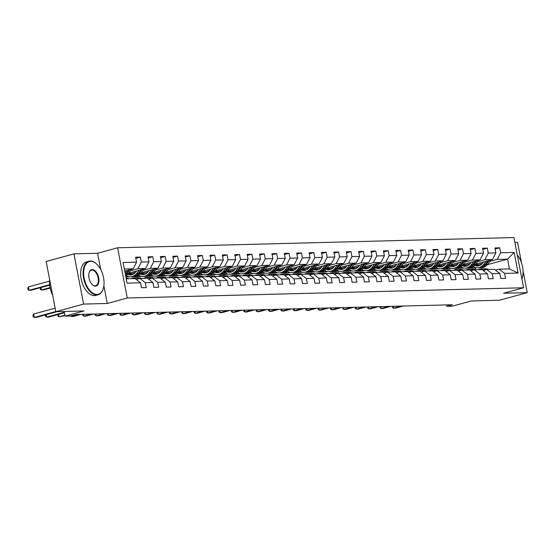 <?xml version="1.0" encoding="UTF-8"?>
<svg xmlns="http://www.w3.org/2000/svg" width="555" height="555" viewBox="0 0 555 555"><rect width="100%" height="100%" fill="white"/><g stroke="black" fill="none" stroke-linecap="round" stroke-linejoin="round"><path stroke-width="0.83" d="M73.933 253.871L46.148 261.481L55.812 311.688L83.604 304.078L107.268 303.467L127.275 297.986L117.605 247.78L97.604 253.26L73.933 253.871L83.604 304.078M127.275 297.986L523.587 287.767L513.923 237.561L117.605 247.78M521.513 262.827L517.579 242.424L514.873 242.493M523.587 287.767L503.579 293.241L527.25 292.631L523.06 270.861M527.25 292.631L499.465 300.241L471.271 300.97L452.374 306.145L446.817 306.291L452.374 304.764L76.229 314.47L70.672 315.989L65.115 316.135L84.013 310.96L55.812 311.688M126.214 278.797L135.059 278.568L140.547 282.779L141.504 287.733L146.27 287.608L145.313 282.661L152.937 282.46L153.895 287.414L158.661 287.289L157.703 282.335L165.328 282.141L166.285 287.095L171.051 286.97L170.094 282.016L177.718 281.822L178.675 286.775L183.434 286.651L182.484 281.697L190.108 281.503L191.059 286.456L195.825 286.331L194.874 281.378L202.499 281.184L203.449 286.137L208.215 286.012L207.265 281.059L214.889 280.865L215.839 285.818L220.606 285.693L219.655 280.74L227.279 280.546L228.23 285.499L232.996 285.374L232.046 280.421L239.67 280.226L240.62 285.18L245.386 285.055L244.436 280.102L252.06 279.907L253.011 284.861L257.777 284.736L256.819 279.782L264.444 279.588L265.401 284.535L270.167 284.417L269.21 279.463L276.834 279.262L277.791 284.216L282.557 284.098L281.6 279.144L289.224 278.943L290.182 283.896L294.948 283.778L293.99 278.825L301.615 278.624L302.572 283.577L307.338 283.459L306.381 278.506L314.005 278.305L314.962 283.258L319.722 283.133L318.771 278.187L326.396 277.986L327.353 282.939L332.112 282.814L331.162 277.861L338.786 277.666L339.736 282.62L344.502 282.495L343.552 277.542L351.176 277.347L352.127 282.301L356.893 282.176L355.942 277.223L363.567 277.028L364.517 281.982L369.283 281.857L368.333 276.903L375.957 276.709L376.907 281.662L381.673 281.538L380.723 276.584L388.347 276.39L389.298 281.343L394.064 281.219L393.106 276.265L400.731 276.071L401.688 281.024L406.454 280.899L405.497 275.946L413.121 275.752L414.079 280.705L418.845 280.58L417.887 275.627L425.512 275.433L426.469 280.386L431.235 280.261L430.278 275.308L437.902 275.113L438.859 280.067L443.625 279.942L442.668 274.989L450.292 274.794L451.25 279.741L456.016 279.623L455.058 274.67L462.683 274.468L463.64 279.422L468.399 279.304L467.449 274.35L475.073 274.149L476.023 279.103L480.79 278.985L479.839 274.031L487.463 273.83L488.414 278.783L493.18 278.666L492.229 273.712L499.854 273.511L500.804 278.464L505.57 278.339L504.62 273.393L518.12 273.039L514.145 252.414L507.568 259.143L497.245 259.407L489.926 261.412M140.547 282.779L127.046 283.126L123.078 262.501L136.579 262.154L135.621 257.201L140.387 257.083L135.843 258.325M514.145 252.414L500.645 252.761L499.694 247.814L494.928 247.932L495.879 252.886L488.254 253.087L487.304 248.134L482.538 248.251L483.488 253.205L475.864 253.406L474.913 248.453L470.147 248.571L471.098 253.524L463.474 253.725L462.523 248.772L457.757 248.89L458.714 253.843L451.09 254.044L450.133 249.091L445.367 249.216L446.324 254.162L438.7 254.363L437.742 249.41L432.976 249.535L433.934 254.488L426.309 254.683L425.352 249.729L420.586 249.854L421.543 254.807L413.919 255.002L412.962 250.048L408.196 250.173L409.153 255.127L401.529 255.321L400.571 250.367L395.805 250.492L396.763 255.446L389.138 255.64L388.181 250.687L383.422 250.811L384.372 255.765L376.748 255.959L375.797 251.006L371.031 251.131L371.982 256.084L364.358 256.278L363.407 251.325L358.641 251.45L359.591 256.403L351.967 256.597L351.017 251.644L346.251 251.769L347.201 256.722L339.577 256.916L338.626 251.963L333.86 252.088L334.811 257.041L327.186 257.236L326.236 252.289L321.47 252.407L322.427 257.36L314.796 257.555L313.846 252.608L309.079 252.726L310.037 257.68L302.413 257.881L301.455 252.927L296.689 253.045L297.647 257.999L290.022 258.2L289.065 253.246L284.299 253.364L285.256 258.318L277.632 258.519L276.674 253.566L271.908 253.684L272.866 258.637L265.241 258.838L264.284 253.885L259.518 254.01L260.475 258.956L252.851 259.157L251.894 254.204L247.135 254.329L248.085 259.282L240.461 259.476L239.51 254.523L234.744 254.648L235.695 259.601L228.07 259.796L227.12 254.842L222.354 254.967L223.304 259.92L215.68 260.115L214.729 255.161L209.963 255.286L210.914 260.24L203.29 260.434L202.339 255.48L197.573 255.605L198.524 260.559L190.899 260.753L189.949 255.8L185.183 255.924L186.133 260.878L178.509 261.072L177.558 256.119L172.792 256.243L173.75 261.197L166.125 261.391L165.168 256.438L160.402 256.563L161.359 261.516L153.735 261.71L152.778 256.757L148.012 256.882L148.969 261.835L141.345 262.029L140.387 257.083M152.937 282.46L147.45 278.249L139.825 278.45L136.197 279.442M130.619 270.68L137.945 268.675L145.57 268.481L128.725 273.095M139.825 278.45L145.313 282.661M141.345 262.029L137.945 268.675M148.969 261.835L145.57 268.481M165.328 282.141L159.84 277.93L152.216 278.131L148.587 279.123M130.786 273.712L135.413 272.443M143.01 270.361L150.329 268.356L157.953 268.162L141.116 272.776M125.86 276.952L128.025 276.362M152.216 278.131L157.703 282.335M153.735 261.71L150.329 268.356M161.359 261.516L157.953 268.162M177.718 281.822L172.23 277.611L164.606 277.805L160.971 278.804M140.415 276.036L138.112 276.668L130.931 276.744M143.176 273.393L147.803 272.123M155.4 270.042L162.719 268.037L170.343 267.843L153.506 272.456M164.606 277.805L170.094 282.016M166.125 261.391L162.719 268.037M173.75 261.197L170.343 267.843M190.108 281.503L184.621 277.292L176.989 277.486L173.361 278.485M152.805 275.717L150.502 276.348L143.322 276.425M155.56 273.074L160.194 271.804M167.79 269.723L175.109 267.718L182.734 267.524L165.896 272.137M176.989 277.486L182.484 281.697M178.509 261.072L175.109 267.718M186.133 260.878L182.734 267.524M202.499 281.184L197.004 276.973L189.38 277.167L185.752 278.166M165.196 275.398L162.893 276.029L155.712 276.106M167.95 272.755L172.584 271.485M180.181 269.404L187.5 267.399L195.124 267.205L178.287 271.818M189.38 277.167L194.874 281.378M190.899 260.753L187.5 267.399M198.524 260.559L195.124 267.205M214.889 280.865L209.395 276.654L201.77 276.848L198.142 277.847M177.579 275.079L175.283 275.71L168.103 275.786M180.34 272.436L184.975 271.166M192.571 269.085L199.89 267.08L207.514 266.886L190.67 271.499M201.77 276.848L207.265 281.059M203.29 260.434L199.89 267.08M210.914 260.24L207.514 266.886M227.279 280.546L221.785 276.334L214.161 276.529L210.532 277.521M189.97 274.76L187.673 275.391L180.493 275.467M192.731 272.116L197.358 270.847M204.962 268.766L212.281 266.761L219.905 266.567L203.061 271.173M214.161 276.529L219.655 280.74M215.68 260.115L212.281 266.761M223.304 259.92L219.905 266.567M239.67 280.226L234.175 276.015L226.551 276.21L222.923 277.202M202.36 274.441L200.064 275.072L192.883 275.148M205.121 271.797L209.748 270.528M217.352 268.447L224.671 266.442L232.295 266.247L215.451 270.854M226.551 276.21L232.046 280.421M228.07 259.796L224.671 266.442M235.695 259.601L232.295 266.247M252.06 279.907L246.566 275.696L238.941 275.89L235.313 276.883M214.75 274.121L212.454 274.753L205.274 274.829M217.511 271.478L222.139 270.209M229.742 268.127L237.061 266.123L244.686 265.921L227.841 270.535M238.941 275.89L244.436 280.102M240.461 259.476L237.061 266.123M248.085 259.282L244.686 265.921M264.444 279.588L258.956 275.377L251.332 275.571L247.703 276.563M227.141 273.802L224.844 274.434L217.657 274.51M229.902 271.152L234.529 269.89M242.133 267.808L249.452 265.803L257.076 265.602L240.232 270.216M251.332 275.571L256.819 279.782M252.851 259.157L249.452 265.803M260.475 258.956L257.076 265.602M276.834 279.262L271.346 275.058L263.722 275.252L260.094 276.244M239.531 273.483L237.235 274.115L230.048 274.191M242.292 270.833L246.919 269.57M254.516 267.489L261.842 265.484L269.466 265.283L252.622 269.897M263.722 275.252L269.21 279.463M265.241 258.838L261.842 265.484M272.866 258.637L269.466 265.283M289.224 278.943L283.737 274.739L276.113 274.933L272.484 275.925M251.921 273.164L249.625 273.795L242.438 273.872M254.683 270.514L259.31 269.251M266.906 267.17L274.232 265.165L281.857 264.964L265.012 269.577M276.113 274.933L281.6 279.144M277.632 258.519L274.232 265.165M285.256 258.318L281.857 264.964M301.615 278.624L296.127 274.413L288.503 274.614L284.875 275.606M264.312 272.845L262.009 273.476L254.828 273.546M267.073 270.195L271.7 268.925M279.297 266.851L286.616 264.846L294.247 264.645L277.403 269.258M288.503 274.614L293.99 278.825M290.022 258.2L286.616 264.846M297.647 257.999L294.247 264.645M314.005 278.305L308.518 274.094L300.893 274.295L297.258 275.287M276.702 272.526L274.399 273.15L267.219 273.226M279.463 269.876L284.091 268.606M291.687 266.525L299.006 264.52L306.631 264.326L289.793 268.939M300.893 274.295L306.381 278.506M302.413 257.881L299.006 264.52M310.037 257.68L306.631 264.326M326.396 277.986L320.908 273.775L313.284 273.976L309.648 274.968M289.093 272.207L286.789 272.831L279.609 272.907M291.847 269.557L296.481 268.287M304.078 266.206L311.397 264.201L319.021 264.007L302.184 268.62M313.284 273.976L318.771 278.187M314.796 257.555L311.397 264.201M322.427 257.36L319.021 264.007M338.786 277.666L333.291 273.455L325.667 273.657L322.039 274.649M301.483 271.888L299.18 272.512L291.999 272.588M304.237 269.237L308.871 267.968M316.468 265.887L323.787 263.882L331.411 263.687L314.574 268.301M325.667 273.657L331.162 277.861M327.186 257.236L323.787 263.882M334.811 257.041L331.411 263.687M351.176 277.347L345.682 273.136L338.057 273.337L334.429 274.33M313.866 271.568L311.57 272.193L304.39 272.269M316.627 268.918L321.262 267.649M328.858 265.567L336.177 263.563L343.802 263.368L326.957 267.982M338.057 273.337L343.552 277.542M339.577 256.916L336.177 263.563M347.201 256.722L343.802 263.368M363.567 277.028L358.072 272.817L350.448 273.011L346.82 274.01M326.257 271.242L323.96 271.874L316.78 271.95M329.018 268.599L333.652 267.33M341.249 265.248L348.568 263.243L356.192 263.049L339.348 267.663M350.448 273.011L355.942 277.223M351.967 256.597L348.568 263.243M359.591 256.403L356.192 263.049M375.957 276.709L370.462 272.498L362.838 272.692L359.21 273.691M338.647 270.923L336.351 271.555L329.171 271.631M341.408 268.28L346.036 267.01M353.639 264.929L360.958 262.924L368.582 262.73L351.738 267.344M362.838 272.692L368.333 276.903M364.358 256.278L360.958 262.924M371.982 256.084L368.582 262.73M388.347 276.39L382.853 272.179L375.229 272.373L371.6 273.372M351.037 270.604L348.741 271.235L341.561 271.312M353.799 267.961L358.426 266.691M366.029 264.61L373.348 262.605L380.973 262.411L364.129 267.024M375.229 272.373L380.723 276.584M376.748 255.959L373.348 262.605M384.372 255.765L380.973 262.411M400.731 276.071L395.243 271.86L387.619 272.054L383.991 273.053M363.428 270.285L361.132 270.916L353.944 270.993M366.189 267.642L370.816 266.372M378.42 264.291L385.739 262.286L393.363 262.092L376.519 266.698M387.619 272.054L393.106 276.265M389.138 255.64L385.739 262.286M396.763 255.446L393.363 262.092M413.121 275.752L407.634 271.541L400.009 271.735L396.381 272.727M375.818 269.966L373.522 270.597L366.335 270.673M378.579 267.323L383.207 266.053M390.803 263.972L398.129 261.967L405.754 261.773L388.909 266.379M400.009 271.735L405.497 275.946M401.529 255.321L398.129 261.967M409.153 255.127L405.754 261.773M425.512 275.433L420.024 271.222L412.4 271.416L408.771 272.408M388.209 269.647L385.912 270.278L378.725 270.354M390.97 267.004L395.597 265.734M403.194 263.653L410.52 261.648L418.144 261.447L401.3 266.06M412.4 271.416L417.887 275.627M413.919 255.002L410.52 261.648M421.543 254.807L418.144 261.447M437.902 275.113L432.414 270.902L424.79 271.097L421.162 272.089M400.599 269.328L398.296 269.959L391.115 270.035M403.36 266.677L407.987 265.415M415.584 263.334L422.91 261.329L430.534 261.127L413.69 265.741M424.79 271.097L430.278 275.308M426.309 254.683L422.91 261.329M433.934 254.488L430.534 261.127M450.292 274.794L444.805 270.583L437.18 270.778L433.545 271.77M412.989 269.008L410.686 269.64L403.506 269.716M415.75 266.358L420.378 265.096M427.974 263.014L435.293 261.01L442.918 260.808L426.08 265.422M437.18 270.778L442.668 274.989M438.7 254.363L435.293 261.01M446.324 254.162L442.918 260.808M462.683 274.468L457.195 270.264L449.571 270.458L445.936 271.45M425.38 268.689L423.077 269.321L415.896 269.397M428.134 266.039L432.768 264.777M440.365 262.695L447.684 260.69L455.308 260.489L438.471 265.103M449.571 270.458L455.058 274.67M451.09 254.044L447.684 260.69M458.714 253.843L455.308 260.489M475.073 274.149L469.579 269.938L461.954 270.139L458.326 271.131M437.77 268.37L435.467 269.002L428.287 269.071M440.524 265.72L445.159 264.457M452.755 262.376L460.074 260.371L467.698 260.17L450.861 264.784M461.954 270.139L467.449 274.35M463.474 253.725L460.074 260.371M471.098 253.524L467.698 260.17M487.463 273.83L481.969 269.619L474.345 269.82L470.716 270.812M450.16 268.051L447.857 268.682L440.677 268.752M452.915 265.401L457.549 264.131M465.145 262.05L472.465 260.045L480.089 259.851L463.245 264.464M474.345 269.82L479.839 274.031M475.864 253.406L472.465 260.045M483.488 253.205L480.089 259.851M499.854 273.511L494.359 269.3L486.735 269.501L483.107 270.493M462.544 267.732L460.248 268.356L453.067 268.433M465.305 265.082L469.939 263.812M477.536 261.731L484.855 259.726L492.479 259.532L475.635 264.145M486.735 269.501L492.229 273.712M488.254 253.087L484.855 259.726M495.879 252.886L492.479 259.532M518.12 273.039L509.448 268.911L499.125 269.182L495.497 270.174M475.656 269.633L475.337 267.968L465.458 268.114M477.695 264.763L482.323 263.493M475.337 267.968L476.225 267.725M487.352 264.679L507.568 259.143L509.448 268.911M499.125 269.182L504.62 273.393M500.645 252.761L497.245 259.407M64.22 311.473L65.115 316.135M446.553 304.917L446.817 306.291M124.736 271.111L133.179 268.8L124.334 269.029M464.479 268.114L460.796 268.211M452.089 268.433L448.405 268.53M439.699 268.752L436.015 268.849M427.308 269.071L423.631 269.168M414.918 269.39L411.241 269.487M402.535 269.709L398.851 269.806M390.144 270.028L386.46 270.125M377.754 270.354L374.07 270.445M365.363 270.673L361.68 270.764M352.973 270.993L349.289 271.083M340.583 271.312L336.899 271.402M328.192 271.631L324.508 271.728M315.802 271.95L312.118 272.047M303.412 272.269L299.728 272.366M291.021 272.588L287.344 272.685M278.631 272.907L274.954 273.004M266.247 273.226L262.564 273.324M253.857 273.546L250.173 273.643M241.467 273.865L237.783 273.962M229.076 274.184L225.392 274.281M216.686 274.503L213.002 274.6M204.296 274.822L200.612 274.919M191.905 275.148L188.221 275.238M179.515 275.467L175.831 275.558M167.124 275.786L163.441 275.877M154.734 276.106L151.057 276.196M142.344 276.425L138.667 276.522M129.96 276.744L126.276 276.841M136.579 262.154L133.179 268.8M499.694 247.814L495.143 249.056M487.304 248.134L482.753 249.375M474.913 248.453L470.363 249.695M462.523 248.772L457.972 250.014M450.133 249.091L445.582 250.333M437.742 249.41L433.191 250.652M425.352 249.729L420.801 250.978M412.962 250.048L408.418 251.297M400.571 250.367L396.027 251.616M388.181 250.687L383.637 251.935M375.797 251.006L371.246 252.254M363.407 251.325L358.856 252.574M351.017 251.644L346.466 252.893M338.626 251.963L334.075 253.212M326.236 252.289L321.685 253.531M313.846 252.608L309.295 253.85M301.455 252.927L296.904 254.169M289.065 253.246L284.514 254.488M276.674 253.566L272.13 254.807M264.284 253.885L259.74 255.127M251.894 254.204L247.35 255.446M239.51 254.523L234.959 255.772M227.12 254.842L222.569 256.091M214.729 255.161L210.178 256.41M202.339 255.48L197.788 256.729M189.949 255.8L185.398 257.048M177.558 256.119L173.007 257.367M165.168 256.438L160.617 257.686M152.778 256.757L148.227 258.006M107.268 303.467L103.861 285.79M100.739 269.563L97.604 253.26M488.393 269.459A10.642 8.734 -91.5 0 0 485.223 268.821L483.717 268.856A10.642 8.734 -91.5 0 0 483.238 268.884M485.209 269.917L484.522 269.605A10.642 8.734 -91.5 0 0 481.254 268.925A10.642 8.734 -91.5 0 0 478.119 269.723M486.888 269.494A10.642 8.734 -91.5 0 0 483.717 268.856M393.224 306.291L393.585 308.171L401.21 306.082M392.302 306.318L392.538 307.539L393.585 308.171L395.569 308.122L403.201 306.034M481.254 268.925L482.76 268.884A10.642 8.734 88.5 0 1 486.027 269.563L486.208 269.647M483.516 261.988L482.475 263.313A8.831 7.25 88.5 0 1 477.446 265.998A8.831 7.25 88.5 0 1 474.622 265.38M486.152 261.266L483.551 264.569A10.642 8.734 88.5 0 1 477.487 267.808A10.642 8.734 88.5 0 1 473.248 266.594M491.113 259.906L487.519 264.471A10.642 8.734 88.5 0 1 481.462 267.704L479.95 267.739A10.642 8.734 -91.5 0 0 486.013 264.506L489.226 260.427M479.416 265.609A8.831 7.25 88.5 0 1 476.627 263.875M488.032 260.753L485.056 264.534A10.642 8.734 88.5 0 1 479 267.767L477.487 267.808M475.149 264.77A8.831 7.25 -91.5 0 0 478.195 265.928M479.471 267.739A10.642 8.734 -91.5 0 0 479.95 267.739M478.667 265.838A8.831 7.25 88.5 0 1 475.524 264.291M521.88 278.887A16.969 9.497 74.7 0 0 522.38 277.451A16.969 9.497 74.7 0 0 517.267 254.939M522.331 277.625A17.385 9.733 -105.3 0 1 522.283 277.798A17.385 9.733 -105.3 0 1 521.894 278.957M97.042 294.448A16.969 9.497 74.7 0 0 103.355 288.26A16.969 9.497 74.7 0 0 96.743 264.138A16.969 9.497 74.7 0 0 90.666 261.343A16.969 9.497 74.7 0 0 84.166 278.145A16.969 9.497 74.7 0 0 97.042 294.448M103.299 288.433A17.385 9.733 -105.3 0 1 103.251 288.607A17.385 9.733 -105.3 0 1 98.117 294.754A17.385 9.733 -105.3 0 1 96.792 294.948A17.385 9.733 -105.3 0 1 83.84 279.401A17.385 9.733 -105.3 0 1 88.932 261.218A17.385 9.733 -105.3 0 1 90.257 261.023A17.385 9.733 -105.3 0 1 96.48 263.889A17.385 9.733 -105.3 0 1 96.612 264.013M95.453 286.172A8.485 4.752 -105.3 0 1 92.414 284.777A8.485 4.752 -105.3 0 1 89.105 272.713A8.485 4.752 -105.3 0 1 92.262 269.619A8.485 4.752 -105.3 0 1 98.7 277.771A8.485 4.752 -105.3 0 1 95.453 286.172M92.283 284.646A8.068 4.516 74.7 0 0 95.037 285.86A8.068 4.516 74.7 0 0 95.654 285.769A8.068 4.516 74.7 0 0 98.013 277.327A8.068 4.516 74.7 0 0 92.005 270.118A8.068 4.516 74.7 0 0 91.395 270.209A8.068 4.516 74.7 0 0 89.057 272.887M98.117 294.754L95.668 295.426A17.385 9.733 -105.3 0 1 94.343 295.621A17.385 9.733 -105.3 0 1 81.398 280.074A17.385 9.733 -105.3 0 1 86.483 261.891L88.932 261.218M52.642 295.198A17.385 9.733 -105.3 0 1 49.638 279.609M476.003 269.779A10.642 8.734 -91.5 0 0 472.832 269.14L471.327 269.175A10.642 8.734 -91.5 0 0 470.848 269.21M472.818 270.236L472.132 269.924A10.642 8.734 -91.5 0 0 468.864 269.244A10.642 8.734 -91.5 0 0 465.728 270.042M474.497 269.813A10.642 8.734 -91.5 0 0 471.327 269.175M380.834 306.61L381.195 308.497L388.819 306.409M379.918 306.637L380.147 307.858L381.195 308.497L383.179 308.441L390.81 306.353M468.864 269.244L470.369 269.203A10.642 8.734 88.5 0 1 473.637 269.883L473.817 269.966M463.612 270.098A10.642 8.734 -91.5 0 0 460.442 269.459L458.936 269.501A10.642 8.734 -91.5 0 0 458.458 269.529M460.428 270.556L459.741 270.243A10.642 8.734 -91.5 0 0 456.474 269.563A10.642 8.734 -91.5 0 0 453.338 270.361M462.107 270.132A10.642 8.734 -91.5 0 0 458.936 269.501M368.444 306.929L368.804 308.816L376.436 306.728M367.528 306.957L367.764 308.178L368.804 308.816L370.789 308.76L378.42 306.672M456.474 269.563L457.979 269.522A10.642 8.734 88.5 0 1 461.247 270.202L461.427 270.285M471.126 262.307L470.085 263.632A8.831 7.25 88.5 0 1 465.055 266.317A8.831 7.25 88.5 0 1 462.232 265.706M473.762 261.585L471.16 264.888A10.642 8.734 88.5 0 1 465.097 268.127A10.642 8.734 88.5 0 1 460.858 266.913M478.722 260.226L475.129 264.791A10.642 8.734 88.5 0 1 469.072 268.023L467.56 268.058A10.642 8.734 -91.5 0 0 473.623 264.825L476.835 260.746M467.033 265.928A8.831 7.25 88.5 0 1 464.237 264.194M475.649 261.072L472.673 264.853A10.642 8.734 88.5 0 1 466.609 268.086L465.097 268.127M462.759 265.089A8.831 7.25 -91.5 0 0 465.805 266.247M467.081 268.058A10.642 8.734 -91.5 0 0 467.56 268.058M466.283 266.157A8.831 7.25 88.5 0 1 463.134 264.61M458.735 262.626L457.695 263.951A8.831 7.25 88.5 0 1 452.665 266.636A8.831 7.25 88.5 0 1 449.841 266.025M461.371 261.904L458.77 265.214A10.642 8.734 88.5 0 1 452.707 268.447A10.642 8.734 88.5 0 1 448.468 267.232M466.332 260.545L462.738 265.11A10.642 8.734 88.5 0 1 456.682 268.342L455.169 268.384A10.642 8.734 -91.5 0 0 461.233 265.144L464.445 261.065M454.642 266.247A8.831 7.25 88.5 0 1 451.846 264.513M463.258 261.391L460.282 265.172A10.642 8.734 88.5 0 1 454.219 268.405L452.707 268.447M450.369 265.408A8.831 7.25 -91.5 0 0 453.414 266.567M454.698 268.377A10.642 8.734 -91.5 0 0 455.169 268.384M453.893 266.476A8.831 7.25 88.5 0 1 450.743 264.929M451.222 270.417A10.642 8.734 -91.5 0 0 448.052 269.779L446.546 269.82A10.642 8.734 -91.5 0 0 446.067 269.848M448.038 270.875L447.351 270.562A10.642 8.734 -91.5 0 0 444.083 269.883A10.642 8.734 -91.5 0 0 440.947 270.68M449.716 270.451A10.642 8.734 -91.5 0 0 446.546 269.82M356.053 307.248L356.414 309.135L364.045 307.047M355.138 307.276L355.373 308.497L356.414 309.135L358.405 309.079L366.029 306.991M444.083 269.883L445.589 269.841A10.642 8.734 88.5 0 1 448.856 270.521L449.037 270.604M438.832 270.736A10.642 8.734 -91.5 0 0 435.661 270.098L434.156 270.139A10.642 8.734 -91.5 0 0 433.677 270.167M435.647 271.194L434.96 270.882A10.642 8.734 -91.5 0 0 431.693 270.202A10.642 8.734 -91.5 0 0 428.557 271M437.326 270.771A10.642 8.734 -91.5 0 0 434.156 270.139M343.663 307.567L344.024 309.454L351.655 307.366M342.747 307.595L342.983 308.816L344.024 309.454L346.015 309.399L353.639 307.31M431.693 270.202L433.198 270.16A10.642 8.734 88.5 0 1 436.466 270.84L436.646 270.923M426.448 271.055A10.642 8.734 -91.5 0 0 423.271 270.417L421.765 270.458A10.642 8.734 -91.5 0 0 421.287 270.486M423.264 271.513L422.57 271.201A10.642 8.734 -91.5 0 0 419.302 270.521A10.642 8.734 -91.5 0 0 416.167 271.319M424.936 271.09A10.642 8.734 -91.5 0 0 421.765 270.458M331.273 307.886L331.64 309.773L339.265 307.685M330.357 307.914L330.593 309.135L331.64 309.773L333.624 309.718L341.249 307.63M419.302 270.521L420.815 270.479A10.642 8.734 88.5 0 1 424.082 271.159L424.256 271.242M446.345 262.945L445.304 264.27A8.831 7.25 88.5 0 1 440.275 266.955A8.831 7.25 88.5 0 1 437.451 266.344M448.981 262.224L446.38 265.533A10.642 8.734 88.5 0 1 440.323 268.766A10.642 8.734 88.5 0 1 436.077 267.552M453.941 260.864L450.355 265.429A10.642 8.734 88.5 0 1 444.291 268.662L442.779 268.703A10.642 8.734 -91.5 0 0 448.842 265.463L452.054 261.384M442.252 266.567A8.831 7.25 88.5 0 1 439.456 264.832M450.868 261.71L447.892 265.491A10.642 8.734 88.5 0 1 441.829 268.724L440.323 268.766M441.551 261.183L437.964 265.748A8.831 7.25 -91.5 0 0 441.024 266.886M442.307 268.696A10.642 8.734 -91.5 0 0 442.779 268.703M441.502 266.795A8.831 7.25 88.5 0 1 438.353 265.248M433.954 263.264L432.914 264.589A8.831 7.25 88.5 0 1 427.884 267.274A8.831 7.25 88.5 0 1 425.061 266.664M436.591 262.543L433.989 265.852A10.642 8.734 88.5 0 1 427.933 269.085A10.642 8.734 88.5 0 1 423.687 267.871M436.452 265.783L437.964 265.748A10.642 8.734 88.5 0 1 431.901 268.981L430.389 269.022A10.642 8.734 -91.5 0 0 436.452 265.783L439.664 261.703M429.861 266.886A8.831 7.25 88.5 0 1 427.066 265.151M438.478 262.029L435.502 265.81A10.642 8.734 88.5 0 1 429.438 269.043L427.933 269.085M429.161 261.502L425.574 266.067A8.831 7.25 -91.5 0 0 428.633 267.212M429.917 269.015A10.642 8.734 -91.5 0 0 430.389 269.022M429.112 267.115A8.831 7.25 88.5 0 1 425.962 265.567M421.571 263.583L420.523 264.908A8.831 7.25 88.5 0 1 415.494 267.593A8.831 7.25 88.5 0 1 412.677 266.983M424.2 262.862L421.599 266.171A10.642 8.734 88.5 0 1 415.542 269.404A10.642 8.734 88.5 0 1 411.297 268.197M424.062 266.109L425.574 266.067A10.642 8.734 88.5 0 1 419.511 269.3L418.005 269.341A10.642 8.734 -91.5 0 0 424.062 266.109L427.274 262.022M417.471 267.205A8.831 7.25 88.5 0 1 414.675 265.47M426.087 262.349L423.111 266.129A10.642 8.734 88.5 0 1 417.048 269.362L415.542 269.404M413.197 266.365A8.831 7.25 -91.5 0 0 416.25 267.531M417.526 269.335A10.642 8.734 -91.5 0 0 418.005 269.341M416.722 267.434A8.831 7.25 88.5 0 1 413.572 265.887M409.181 263.902L408.133 265.228A8.831 7.25 88.5 0 1 403.103 267.912A8.831 7.25 88.5 0 1 400.287 267.302M411.81 263.181L409.208 266.49A10.642 8.734 88.5 0 1 403.152 269.723A10.642 8.734 88.5 0 1 398.906 268.516M416.77 261.828L413.184 266.386A10.642 8.734 88.5 0 1 407.12 269.619L405.615 269.661A10.642 8.734 -91.5 0 0 411.671 266.428L414.89 262.342M405.081 267.524A8.831 7.25 88.5 0 1 402.285 265.789M413.697 262.668L410.721 266.449A10.642 8.734 88.5 0 1 404.657 269.681L403.152 269.723M400.807 266.684A8.831 7.25 -91.5 0 0 403.86 267.85M405.136 269.654A10.642 8.734 -91.5 0 0 405.615 269.661M404.331 267.753A8.831 7.25 88.5 0 1 401.182 266.206M396.79 264.222L395.743 265.554A8.831 7.25 88.5 0 1 390.713 268.231A8.831 7.25 88.5 0 1 387.896 267.621M399.42 263.5L396.825 266.809A10.642 8.734 88.5 0 1 390.762 270.042A10.642 8.734 88.5 0 1 386.516 268.835M404.38 262.147L400.793 266.705A10.642 8.734 88.5 0 1 394.73 269.938L393.224 269.98A10.642 8.734 -91.5 0 0 399.281 266.747L402.5 262.661M392.69 267.843A8.831 7.25 88.5 0 1 389.894 266.109M401.307 262.987L398.33 266.768A10.642 8.734 88.5 0 1 392.267 270.001L390.762 270.042M388.417 267.004A8.831 7.25 -91.5 0 0 391.469 268.169M392.746 269.973A10.642 8.734 -91.5 0 0 393.224 269.98M391.941 268.072A8.831 7.25 88.5 0 1 388.791 266.525M384.4 264.541L383.352 265.873A8.831 7.25 88.5 0 1 378.323 268.558A8.831 7.25 88.5 0 1 375.506 267.94M387.036 263.819L384.435 267.128A10.642 8.734 88.5 0 1 378.371 270.361A10.642 8.734 88.5 0 1 374.125 269.154M391.99 262.466L388.403 267.024A10.642 8.734 88.5 0 1 382.339 270.257L380.834 270.299A10.642 8.734 -91.5 0 0 386.897 267.066L390.11 262.98M380.3 268.162A8.831 7.25 88.5 0 1 377.504 266.428M388.916 263.306L385.94 267.087A10.642 8.734 88.5 0 1 379.877 270.32L378.371 270.361M376.033 267.323A8.831 7.25 -91.5 0 0 379.079 268.488M380.355 270.292A10.642 8.734 -91.5 0 0 380.834 270.299M379.551 268.391A8.831 7.25 88.5 0 1 376.408 266.851M372.01 264.867L370.969 266.192A8.831 7.25 88.5 0 1 365.932 268.877A8.831 7.25 88.5 0 1 363.116 268.259M374.646 264.145L372.044 267.448A10.642 8.734 88.5 0 1 365.981 270.68A10.642 8.734 88.5 0 1 361.735 269.473M379.599 262.786L376.012 267.344A10.642 8.734 88.5 0 1 369.949 270.576L368.444 270.618A10.642 8.734 -91.5 0 0 374.507 267.385L377.719 263.299M367.91 268.488A8.831 7.25 88.5 0 1 365.121 266.754M376.526 263.625L373.55 267.406A10.642 8.734 88.5 0 1 367.493 270.646L365.981 270.68M367.216 263.105L363.622 267.663A8.831 7.25 -91.5 0 0 366.688 268.807M367.965 270.611A10.642 8.734 -91.5 0 0 368.444 270.618M367.16 268.717A8.831 7.25 88.5 0 1 364.018 267.17M359.619 265.186L358.579 266.511A8.831 7.25 88.5 0 1 353.542 269.196A8.831 7.25 88.5 0 1 350.725 268.578M362.255 264.464L359.654 267.767A10.642 8.734 88.5 0 1 353.591 271A10.642 8.734 88.5 0 1 349.345 269.792M362.117 267.704L363.622 267.663A10.642 8.734 88.5 0 1 357.566 270.896L356.053 270.937A10.642 8.734 -91.5 0 0 362.117 267.704L365.329 263.618M355.519 268.807A8.831 7.25 88.5 0 1 352.73 267.073M364.135 263.944L361.159 267.725A10.642 8.734 88.5 0 1 355.103 270.965L353.591 271M351.253 267.961A8.831 7.25 -91.5 0 0 354.298 269.126M355.575 270.937A10.642 8.734 -91.5 0 0 356.053 270.937M354.77 269.036A8.831 7.25 88.5 0 1 351.627 267.489M347.229 265.505L346.188 266.83A8.831 7.25 88.5 0 1 341.152 269.515A8.831 7.25 88.5 0 1 338.335 268.897M349.865 264.784L347.263 268.086A10.642 8.734 88.5 0 1 341.2 271.319A10.642 8.734 88.5 0 1 336.961 270.112M354.825 263.424L351.232 267.982A10.642 8.734 88.5 0 1 345.175 271.222L343.663 271.256A10.642 8.734 -91.5 0 0 349.726 268.023L352.938 263.937M343.129 269.126A8.831 7.25 88.5 0 1 340.34 267.392M351.745 264.263L348.769 268.051A10.642 8.734 88.5 0 1 342.712 271.284L341.2 271.319M338.862 268.28A8.831 7.25 -91.5 0 0 341.908 269.446M343.184 271.256A10.642 8.734 -91.5 0 0 343.663 271.256M342.379 269.355A8.831 7.25 88.5 0 1 339.237 267.808M334.838 265.824L333.798 267.149A8.831 7.25 88.5 0 1 328.768 269.834A8.831 7.25 88.5 0 1 325.945 269.217M337.475 265.103L334.873 268.405A10.642 8.734 88.5 0 1 328.81 271.638A10.642 8.734 88.5 0 1 324.571 270.431M342.435 263.743L338.841 268.301A10.642 8.734 88.5 0 1 332.785 271.541L331.273 271.575A10.642 8.734 -91.5 0 0 337.336 268.342L340.548 264.256M330.745 269.446A8.831 7.25 88.5 0 1 327.95 267.711M339.362 264.582L336.379 268.37A10.642 8.734 88.5 0 1 330.322 271.603L328.81 271.638M326.472 268.599A8.831 7.25 -91.5 0 0 329.517 269.765M330.794 271.575A10.642 8.734 -91.5 0 0 331.273 271.575M329.996 269.675A8.831 7.25 88.5 0 1 326.846 268.127M322.448 266.143L321.407 267.468A8.831 7.25 88.5 0 1 316.378 270.153A8.831 7.25 88.5 0 1 313.554 269.536M325.084 265.422L322.483 268.724A10.642 8.734 88.5 0 1 316.419 271.957A10.642 8.734 88.5 0 1 312.181 270.75M330.045 264.062L326.451 268.62A10.642 8.734 88.5 0 1 320.395 271.86L318.882 271.894A10.642 8.734 -91.5 0 0 324.946 268.662L328.158 264.575M318.355 269.765A8.831 7.25 88.5 0 1 315.559 268.03M326.971 264.901L323.995 268.689A10.642 8.734 88.5 0 1 317.932 271.922L316.419 271.957M314.081 268.925A8.831 7.25 -91.5 0 0 317.127 270.084M318.41 271.894A10.642 8.734 -91.5 0 0 318.882 271.894M317.606 269.994A8.831 7.25 88.5 0 1 314.456 268.447M310.058 266.462L309.017 267.787A8.831 7.25 88.5 0 1 303.987 270.472A8.831 7.25 88.5 0 1 301.164 269.855M312.694 265.741L310.092 269.043A10.642 8.734 88.5 0 1 304.029 272.276A10.642 8.734 88.5 0 1 299.79 271.069M317.654 264.381L314.068 268.946A10.642 8.734 88.5 0 1 308.004 272.179L306.492 272.214A10.642 8.734 -91.5 0 0 312.555 268.981L315.767 264.895M305.965 270.084A8.831 7.25 88.5 0 1 303.169 268.349M314.581 265.221L311.605 269.008A10.642 8.734 88.5 0 1 305.541 272.241L304.029 272.276M301.691 269.244A8.831 7.25 -91.5 0 0 304.737 270.403M306.02 272.214A10.642 8.734 -91.5 0 0 306.492 272.214M305.215 270.313A8.831 7.25 88.5 0 1 302.066 268.766M297.667 266.782L296.627 268.107A8.831 7.25 88.5 0 1 291.597 270.791A8.831 7.25 88.5 0 1 288.773 270.174M300.304 266.06L297.702 269.362A10.642 8.734 88.5 0 1 291.646 272.602A10.642 8.734 88.5 0 1 287.4 271.388M305.264 264.7L301.677 269.265A10.642 8.734 88.5 0 1 295.614 272.498L294.101 272.533A10.642 8.734 -91.5 0 0 300.165 269.3L303.377 265.221M293.574 270.403A8.831 7.25 88.5 0 1 290.778 268.669M302.191 265.547L299.214 269.328A10.642 8.734 88.5 0 1 293.151 272.56L291.646 272.602M289.301 269.563A8.831 7.25 -91.5 0 0 292.346 270.722M293.63 272.533A10.642 8.734 -91.5 0 0 294.101 272.533M292.825 270.632A8.831 7.25 88.5 0 1 289.675 269.085M285.284 267.101L284.236 268.426A8.831 7.25 88.5 0 1 279.207 271.111A8.831 7.25 88.5 0 1 276.39 270.5M287.913 266.379L285.312 269.681A10.642 8.734 88.5 0 1 279.255 272.921A10.642 8.734 88.5 0 1 275.009 271.707M292.874 265.019L289.287 269.584A10.642 8.734 88.5 0 1 283.223 272.817L281.718 272.852A10.642 8.734 -91.5 0 0 287.774 269.619L290.986 265.54M281.184 270.722A8.831 7.25 88.5 0 1 278.388 268.988M289.8 265.866L286.824 269.647A10.642 8.734 88.5 0 1 280.761 272.88L279.255 272.921M276.91 269.883A8.831 7.25 -91.5 0 0 279.963 271.041M281.239 272.852A10.642 8.734 -91.5 0 0 281.718 272.852M280.435 270.951A8.831 7.25 88.5 0 1 277.285 269.404M272.894 267.42L271.846 268.745A8.831 7.25 88.5 0 1 266.816 271.43A8.831 7.25 88.5 0 1 264 270.819M275.523 266.698L272.921 270.007A10.642 8.734 88.5 0 1 266.865 273.24A10.642 8.734 88.5 0 1 262.619 272.026M280.483 265.339L276.896 269.903A10.642 8.734 88.5 0 1 270.833 273.136L269.328 273.178A10.642 8.734 -91.5 0 0 275.384 269.938L278.603 265.859M268.793 271.041A8.831 7.25 88.5 0 1 265.998 269.307M277.41 266.185L274.434 269.966A10.642 8.734 88.5 0 1 268.37 273.199L266.865 273.24M264.52 270.202A8.831 7.25 -91.5 0 0 267.572 271.36M268.849 273.171A10.642 8.734 -91.5 0 0 269.328 273.178M268.044 271.27A8.831 7.25 88.5 0 1 264.895 269.723M260.503 267.739L259.456 269.064A8.831 7.25 88.5 0 1 254.426 271.749A8.831 7.25 88.5 0 1 251.609 271.138M263.132 267.017L260.538 270.327A10.642 8.734 88.5 0 1 254.474 273.56A10.642 8.734 88.5 0 1 250.229 272.345M268.093 265.658L264.506 270.223A10.642 8.734 88.5 0 1 258.443 273.455L256.937 273.497A10.642 8.734 -91.5 0 0 262.994 270.257L266.213 266.178M256.403 271.36A8.831 7.25 88.5 0 1 253.607 269.626M265.019 266.504L262.043 270.285A10.642 8.734 88.5 0 1 255.98 273.518L254.474 273.56M252.13 270.521A8.831 7.25 -91.5 0 0 255.182 271.686M256.459 273.49A10.642 8.734 -91.5 0 0 256.937 273.497M255.654 271.589A8.831 7.25 88.5 0 1 252.504 270.042M248.113 268.058L247.065 269.383A8.831 7.25 88.5 0 1 242.035 272.068A8.831 7.25 88.5 0 1 239.219 271.457M250.749 267.337L248.147 270.646A10.642 8.734 88.5 0 1 242.084 273.879A10.642 8.734 88.5 0 1 237.838 272.671M255.702 265.977L252.116 270.542A10.642 8.734 88.5 0 1 246.052 273.775L244.547 273.816A10.642 8.734 -91.5 0 0 250.603 270.583L253.822 266.497M244.013 271.679A8.831 7.25 88.5 0 1 241.217 269.945M252.629 266.823L249.653 270.604A10.642 8.734 88.5 0 1 243.589 273.837L242.084 273.879M239.739 270.84A8.831 7.25 -91.5 0 0 242.792 272.005M244.068 273.809A10.642 8.734 -91.5 0 0 244.547 273.816M243.263 271.908A8.831 7.25 88.5 0 1 240.121 270.361M235.722 268.377L234.675 269.702A8.831 7.25 88.5 0 1 229.645 272.387A8.831 7.25 88.5 0 1 226.828 271.777M238.359 267.656L235.757 270.965A10.642 8.734 88.5 0 1 229.694 274.198A10.642 8.734 88.5 0 1 225.448 272.991M243.312 266.303L239.725 270.861A10.642 8.734 88.5 0 1 233.662 274.094L232.156 274.135A10.642 8.734 -91.5 0 0 238.22 270.902L241.432 266.816M231.622 271.999A8.831 7.25 88.5 0 1 228.833 270.264M240.239 267.142L237.262 270.923A10.642 8.734 88.5 0 1 231.206 274.156L229.694 274.198M227.356 271.159A8.831 7.25 -91.5 0 0 230.401 272.325M231.678 274.128A10.642 8.734 -91.5 0 0 232.156 274.135M230.873 272.227A8.831 7.25 88.5 0 1 227.73 270.68M223.332 268.696L222.291 270.021A8.831 7.25 88.5 0 1 217.255 272.706A8.831 7.25 88.5 0 1 214.438 272.096M225.968 267.975L223.367 271.284A10.642 8.734 88.5 0 1 217.303 274.517A10.642 8.734 88.5 0 1 213.058 273.31M230.929 266.622L227.335 271.18A10.642 8.734 88.5 0 1 221.278 274.413L219.766 274.454A10.642 8.734 -91.5 0 0 225.829 271.222L229.042 267.135M219.232 272.318A8.831 7.25 88.5 0 1 216.443 270.583M227.848 267.461L224.872 271.242A10.642 8.734 88.5 0 1 218.816 274.475L217.303 274.517M214.965 271.478A8.831 7.25 -91.5 0 0 218.011 272.644M219.287 274.447A10.642 8.734 -91.5 0 0 219.766 274.454M218.483 272.547A8.831 7.25 88.5 0 1 215.34 271M414.058 271.374A10.642 8.734 -91.5 0 0 410.887 270.736L409.375 270.778A10.642 8.734 -91.5 0 0 408.896 270.805M410.873 271.832L410.18 271.52A10.642 8.734 -91.5 0 0 406.912 270.84A10.642 8.734 -91.5 0 0 403.776 271.638M412.545 271.416A10.642 8.734 -91.5 0 0 409.375 270.778M318.882 308.212L319.25 310.092L326.874 308.004M317.966 308.233L318.202 309.454L319.25 310.092L321.234 310.044L328.858 307.949M406.912 270.84L408.425 270.798A10.642 8.734 88.5 0 1 411.692 271.478L411.865 271.561M401.667 271.693A10.642 8.734 -91.5 0 0 398.497 271.055L396.985 271.097A10.642 8.734 -91.5 0 0 396.513 271.124M398.483 272.151L397.789 271.839A10.642 8.734 -91.5 0 0 394.522 271.159A10.642 8.734 -91.5 0 0 391.386 271.957M400.155 271.735A10.642 8.734 -91.5 0 0 396.985 271.097M306.492 308.531L306.859 310.411L314.484 308.323M305.576 308.552L305.812 309.773L306.859 310.411L308.844 310.363L316.468 308.275M394.522 271.159L396.034 271.118A10.642 8.734 88.5 0 1 399.302 271.797L399.475 271.881M389.277 272.012A10.642 8.734 -91.5 0 0 386.107 271.374L384.594 271.416A10.642 8.734 -91.5 0 0 384.122 271.444M386.093 272.477L385.399 272.158A10.642 8.734 -91.5 0 0 382.131 271.478A10.642 8.734 -91.5 0 0 379.003 272.276M387.765 272.054A10.642 8.734 -91.5 0 0 384.594 271.416M294.108 308.851L294.469 310.731L302.093 308.642M293.186 308.871L293.422 310.092L294.469 310.731L296.453 310.682L304.078 308.594M382.131 271.478L383.644 271.444A10.642 8.734 88.5 0 1 386.911 272.116L387.092 272.2M376.887 272.332A10.642 8.734 -91.5 0 0 373.716 271.693L372.204 271.735A10.642 8.734 -91.5 0 0 371.732 271.763M373.702 272.796L373.009 272.477A10.642 8.734 -91.5 0 0 369.741 271.797A10.642 8.734 -91.5 0 0 366.612 272.595M375.374 272.373A10.642 8.734 -91.5 0 0 372.204 271.735M281.718 309.17L282.079 311.05L289.703 308.962M280.795 309.19L281.031 310.411L282.079 311.05L284.063 311.001L291.687 308.913M369.741 271.797L371.253 271.763A10.642 8.734 88.5 0 1 374.521 272.443L374.701 272.519M364.496 272.651A10.642 8.734 -91.5 0 0 361.326 272.012L359.813 272.054A10.642 8.734 -91.5 0 0 359.342 272.082M361.312 273.115L360.618 272.796A10.642 8.734 -91.5 0 0 357.358 272.116A10.642 8.734 -91.5 0 0 354.222 272.914M362.991 272.692A10.642 8.734 -91.5 0 0 359.813 272.054M269.328 309.489L269.688 311.369L277.313 309.281M268.405 309.51L268.641 310.731L269.688 311.369L271.673 311.32L279.297 309.232M357.358 272.116L358.863 272.082A10.642 8.734 88.5 0 1 362.131 272.762L362.311 272.838M352.106 272.97A10.642 8.734 -91.5 0 0 348.935 272.339L347.423 272.373A10.642 8.734 -91.5 0 0 346.951 272.401M348.922 273.435L348.235 273.115A10.642 8.734 -91.5 0 0 344.967 272.436A10.642 8.734 -91.5 0 0 341.831 273.24M350.6 273.011A10.642 8.734 -91.5 0 0 347.423 272.373M256.937 309.808L257.298 311.688L264.922 309.6M256.015 309.829L256.25 311.05L257.298 311.688L259.282 311.639L266.913 309.551M344.967 272.436L346.473 272.401A10.642 8.734 88.5 0 1 349.74 273.081L349.921 273.157M339.716 273.289A10.642 8.734 -91.5 0 0 336.545 272.658L335.04 272.692A10.642 8.734 -91.5 0 0 334.561 272.72M336.531 273.754L335.844 273.435A10.642 8.734 -91.5 0 0 332.577 272.755A10.642 8.734 -91.5 0 0 329.441 273.56M338.21 273.331A10.642 8.734 -91.5 0 0 335.04 272.692M244.547 310.127L244.908 312.007L252.532 309.919M243.631 310.148L243.86 311.369L244.908 312.007L246.892 311.959L254.523 309.87M332.577 272.755L334.082 272.72A10.642 8.734 88.5 0 1 337.35 273.4L337.53 273.476M327.325 273.608A10.642 8.734 -91.5 0 0 324.155 272.977L322.649 273.011A10.642 8.734 -91.5 0 0 322.171 273.039M324.141 274.073L323.454 273.754A10.642 8.734 -91.5 0 0 320.186 273.074A10.642 8.734 -91.5 0 0 317.051 273.879M325.82 273.65A10.642 8.734 -91.5 0 0 322.649 273.011M232.156 310.446L232.517 312.326L240.142 310.238M231.241 310.467L231.477 311.695L232.517 312.326L234.501 312.278L242.133 310.19M320.186 273.074L321.692 273.039A10.642 8.734 88.5 0 1 324.959 273.719L325.14 273.802M314.935 273.934A10.642 8.734 -91.5 0 0 311.764 273.296L310.259 273.331A10.642 8.734 -91.5 0 0 309.78 273.358M311.75 274.392L311.064 274.073A10.642 8.734 -91.5 0 0 307.796 273.4A10.642 8.734 -91.5 0 0 304.66 274.198M313.429 273.969A10.642 8.734 -91.5 0 0 310.259 273.331M219.766 310.765L220.127 312.645L227.758 310.557M218.85 310.793L219.086 312.014L220.127 312.645L222.118 312.597L229.742 310.509M307.796 273.4L309.301 273.358A10.642 8.734 88.5 0 1 312.569 274.038L312.749 274.121M302.544 274.253A10.642 8.734 -91.5 0 0 299.374 273.615L297.868 273.65A10.642 8.734 -91.5 0 0 297.39 273.684M299.36 274.711L298.673 274.399A10.642 8.734 -91.5 0 0 295.406 273.719A10.642 8.734 -91.5 0 0 292.27 274.517M301.039 274.288A10.642 8.734 -91.5 0 0 297.868 273.65M207.376 311.084L207.736 312.971L215.368 310.876M206.46 311.112L206.696 312.333L207.736 312.971L209.728 312.916L217.352 310.828M295.406 273.719L296.911 273.677A10.642 8.734 88.5 0 1 300.179 274.357L300.359 274.441M290.161 274.572A10.642 8.734 -91.5 0 0 286.984 273.934L285.478 273.976A10.642 8.734 -91.5 0 0 284.999 274.003M286.977 275.03L286.283 274.718A10.642 8.734 -91.5 0 0 283.015 274.038A10.642 8.734 -91.5 0 0 279.88 274.836M288.649 274.607A10.642 8.734 -91.5 0 0 285.478 273.976M194.985 311.404L195.346 313.291L202.977 311.202M194.07 311.431L194.305 312.652L195.346 313.291L197.337 313.235L204.962 311.147M283.015 274.038L284.528 273.997A10.642 8.734 88.5 0 1 287.788 274.676L287.969 274.76M277.771 274.892A10.642 8.734 -91.5 0 0 274.6 274.253L273.088 274.295A10.642 8.734 -91.5 0 0 272.609 274.323M274.586 275.349L273.892 275.037A10.642 8.734 -91.5 0 0 270.625 274.357A10.642 8.734 -91.5 0 0 267.489 275.155M276.258 274.926A10.642 8.734 -91.5 0 0 273.088 274.295M182.595 311.723L182.963 313.61L190.587 311.522M181.679 311.75L181.915 312.971L182.963 313.61L184.947 313.554L192.571 311.466M270.625 274.357L272.137 274.316A10.642 8.734 88.5 0 1 275.405 274.996L275.578 275.079M265.38 275.211A10.642 8.734 -91.5 0 0 262.21 274.572L260.697 274.614A10.642 8.734 -91.5 0 0 260.219 274.642M262.196 275.668L261.502 275.356A10.642 8.734 -91.5 0 0 258.235 274.676A10.642 8.734 -91.5 0 0 255.099 275.474M263.868 275.245A10.642 8.734 -91.5 0 0 260.697 274.614M170.205 312.042L170.572 313.929L178.197 311.841M169.289 312.07L169.525 313.291L170.572 313.929L172.556 313.873L180.181 311.785M258.235 274.676L259.747 274.635A10.642 8.734 88.5 0 1 263.014 275.315L263.188 275.398M252.99 275.53A10.642 8.734 -91.5 0 0 249.819 274.892L248.307 274.933A10.642 8.734 -91.5 0 0 247.835 274.961M249.805 275.988L249.112 275.675A10.642 8.734 -91.5 0 0 245.844 274.996A10.642 8.734 -91.5 0 0 242.715 275.793M251.477 275.564A10.642 8.734 -91.5 0 0 248.307 274.933M157.814 312.361L158.182 314.248L165.806 312.16M156.898 312.389L157.134 313.61L158.182 314.248L160.166 314.192L167.79 312.104M245.844 274.996L247.357 274.954A10.642 8.734 88.5 0 1 250.624 275.634L250.798 275.717M240.599 275.849A10.642 8.734 -91.5 0 0 237.429 275.211L235.917 275.252A10.642 8.734 -91.5 0 0 235.445 275.28M237.415 276.307L236.721 275.995A10.642 8.734 -91.5 0 0 233.454 275.315A10.642 8.734 -91.5 0 0 230.325 276.113M239.087 275.89A10.642 8.734 -91.5 0 0 235.917 275.252M145.431 312.687L145.792 314.567L153.416 312.479M144.508 312.708L144.744 313.929L145.792 314.567L147.776 314.512L155.4 312.423M233.454 275.315L234.966 275.273A10.642 8.734 88.5 0 1 238.234 275.953L238.414 276.036M228.209 276.168A10.642 8.734 -91.5 0 0 225.039 275.53L223.526 275.571A10.642 8.734 -91.5 0 0 223.054 275.599M225.025 276.626L224.331 276.314A10.642 8.734 -91.5 0 0 221.063 275.634A10.642 8.734 -91.5 0 0 217.935 276.432M226.697 276.21A10.642 8.734 -91.5 0 0 223.526 275.571M133.04 313.006L133.401 314.886L141.025 312.798M132.118 313.027L132.354 314.248L133.401 314.886L135.385 314.838L143.01 312.743M221.063 275.634L222.576 275.592A10.642 8.734 88.5 0 1 225.843 276.272L226.024 276.355M215.819 276.487A10.642 8.734 -91.5 0 0 212.648 275.849L211.136 275.89A10.642 8.734 -91.5 0 0 210.664 275.918M212.634 276.945L211.941 276.633A10.642 8.734 -91.5 0 0 208.68 275.953A10.642 8.734 -91.5 0 0 205.544 276.751M214.313 276.529A10.642 8.734 -91.5 0 0 211.136 275.89M120.65 313.325L121.011 315.205L128.635 313.117M119.727 313.346L119.963 314.567L121.011 315.205L122.995 315.157L130.619 313.069M208.68 275.953L210.185 275.911A10.642 8.734 88.5 0 1 213.453 276.591L213.633 276.674M203.428 276.806A10.642 8.734 -91.5 0 0 200.258 276.168L198.752 276.21A10.642 8.734 -91.5 0 0 198.274 276.237M200.244 277.271L199.557 276.952A10.642 8.734 -91.5 0 0 196.29 276.272A10.642 8.734 -91.5 0 0 193.154 277.07M201.923 276.848A10.642 8.734 -91.5 0 0 198.752 276.21M108.26 313.644L108.62 315.524L116.245 313.436M107.344 313.665L107.573 314.886L108.62 315.524L110.605 315.476L118.236 313.388M196.29 276.272L197.795 276.237A10.642 8.734 88.5 0 1 201.063 276.91L201.243 276.994M191.038 277.125A10.642 8.734 -91.5 0 0 187.868 276.487L186.362 276.529A10.642 8.734 -91.5 0 0 185.883 276.556M187.854 277.59L187.167 277.271A10.642 8.734 -91.5 0 0 183.899 276.591A10.642 8.734 -91.5 0 0 180.763 277.389M189.532 277.167A10.642 8.734 -91.5 0 0 186.362 276.529M95.869 313.964L96.23 315.844L103.854 313.755M94.954 313.984L95.189 315.205L96.23 315.844L98.214 315.795L105.845 313.707M183.899 276.591L185.405 276.556A10.642 8.734 88.5 0 1 188.672 277.236L188.853 277.313M178.648 277.445A10.642 8.734 -91.5 0 0 175.477 276.813L173.972 276.848A10.642 8.734 -91.5 0 0 173.493 276.876M175.463 277.909L174.776 277.59A10.642 8.734 -91.5 0 0 171.509 276.91A10.642 8.734 -91.5 0 0 168.373 277.708M177.142 277.486A10.642 8.734 -91.5 0 0 173.972 276.848M83.479 314.283L83.84 316.163L91.471 314.075M82.563 314.303L82.799 315.524L83.84 316.163L85.824 316.114L93.455 314.026M171.509 276.91L173.014 276.876A10.642 8.734 88.5 0 1 176.282 277.555L176.462 277.632M210.942 269.015L209.901 270.347A8.831 7.25 88.5 0 1 204.864 273.032A8.831 7.25 88.5 0 1 202.048 272.415M213.578 268.294L210.976 271.603A10.642 8.734 88.5 0 1 204.913 274.836A10.642 8.734 88.5 0 1 200.674 273.629M218.538 266.941L214.945 271.499A10.642 8.734 88.5 0 1 208.888 274.732L207.376 274.774A10.642 8.734 -91.5 0 0 213.439 271.541L216.651 267.454M206.842 272.637A8.831 7.25 88.5 0 1 204.053 270.902M215.458 267.781L212.482 271.561A10.642 8.734 88.5 0 1 206.425 274.794L204.913 274.836M202.575 271.797A8.831 7.25 -91.5 0 0 205.621 272.963M206.897 274.767A10.642 8.734 -91.5 0 0 207.376 274.774M206.092 272.866A8.831 7.25 88.5 0 1 202.95 271.319M198.551 269.335L197.511 270.667A8.831 7.25 88.5 0 1 192.481 273.351A8.831 7.25 88.5 0 1 189.657 272.734M201.188 268.613L198.586 271.922A10.642 8.734 88.5 0 1 192.523 275.155A10.642 8.734 88.5 0 1 188.284 273.948M206.148 267.26L202.554 271.818A10.642 8.734 88.5 0 1 196.498 275.051L194.985 275.093A10.642 8.734 -91.5 0 0 201.049 271.86L204.261 267.774M194.458 272.956A8.831 7.25 88.5 0 1 191.662 271.228M203.075 268.1L200.091 271.881A10.642 8.734 88.5 0 1 194.035 275.12L192.523 275.155M190.185 272.116A8.831 7.25 -91.5 0 0 193.23 273.282M194.507 275.086A10.642 8.734 -91.5 0 0 194.985 275.093M193.709 273.192A8.831 7.25 88.5 0 1 190.559 271.645M186.161 269.661L185.12 270.986A8.831 7.25 88.5 0 1 180.091 273.671A8.831 7.25 88.5 0 1 177.267 273.053M188.797 268.939L186.196 272.241A10.642 8.734 88.5 0 1 180.132 275.474A10.642 8.734 88.5 0 1 175.893 274.267M193.757 267.579L190.164 272.137A10.642 8.734 88.5 0 1 184.107 275.37L182.595 275.412A10.642 8.734 -91.5 0 0 188.658 272.179L191.87 268.093M182.068 273.282A8.831 7.25 88.5 0 1 179.272 271.548M190.684 268.419L187.708 272.2A10.642 8.734 88.5 0 1 181.645 275.44L180.132 275.474M177.794 272.436A8.831 7.25 -91.5 0 0 180.84 273.601M182.123 275.412A10.642 8.734 -91.5 0 0 182.595 275.412M181.319 273.511A8.831 7.25 88.5 0 1 178.169 271.964M173.77 269.98L172.73 271.305A8.831 7.25 88.5 0 1 167.7 273.99A8.831 7.25 88.5 0 1 164.877 273.372M176.407 269.258L173.805 272.56A10.642 8.734 88.5 0 1 167.742 275.793A10.642 8.734 88.5 0 1 163.503 274.586M181.367 267.899L177.78 272.456A10.642 8.734 88.5 0 1 171.717 275.689L170.205 275.731A10.642 8.734 -91.5 0 0 176.268 272.498L179.48 268.412M169.677 273.601A8.831 7.25 88.5 0 1 166.882 271.867M178.294 268.738L175.318 272.519A10.642 8.734 88.5 0 1 169.254 275.759L167.742 275.793M165.404 272.755A8.831 7.25 -91.5 0 0 168.449 273.92M169.733 275.731A10.642 8.734 -91.5 0 0 170.205 275.731M168.928 273.83A8.831 7.25 88.5 0 1 165.779 272.283M166.257 277.764A10.642 8.734 -91.5 0 0 163.087 277.132L161.581 277.167A10.642 8.734 -91.5 0 0 161.103 277.195M163.073 278.228L162.386 277.909A10.642 8.734 -91.5 0 0 159.119 277.229A10.642 8.734 -91.5 0 0 155.983 278.034M164.752 277.805A10.642 8.734 -91.5 0 0 161.581 277.167M71.324 315.816L71.449 316.482L79.081 314.394M70.645 315.989L71.449 316.482L73.44 316.433L81.065 314.345M159.119 277.229L160.624 277.195A10.642 8.734 88.5 0 1 163.892 277.875L164.072 277.951M161.38 270.299L160.339 271.624A8.831 7.25 88.5 0 1 155.31 274.309A8.831 7.25 88.5 0 1 152.486 273.691M164.016 269.577L161.415 272.88A10.642 8.734 88.5 0 1 155.358 276.113A10.642 8.734 88.5 0 1 151.113 274.905M168.977 268.218L165.39 272.776A10.642 8.734 88.5 0 1 159.327 276.015L157.814 276.05A10.642 8.734 -91.5 0 0 163.878 272.817L167.09 268.731M157.287 273.92A8.831 7.25 88.5 0 1 154.491 272.186M165.903 269.057L162.927 272.845A10.642 8.734 88.5 0 1 156.864 276.078L155.358 276.113M153.013 273.074A8.831 7.25 -91.5 0 0 156.059 274.239M157.343 276.05A10.642 8.734 -91.5 0 0 157.814 276.05M156.538 274.149A8.831 7.25 88.5 0 1 153.388 272.602M153.874 278.083A10.642 8.734 -91.5 0 0 150.696 277.451L149.191 277.486A10.642 8.734 -91.5 0 0 148.712 277.514M150.689 278.548L149.996 278.228A10.642 8.734 -91.5 0 0 146.728 277.549A10.642 8.734 -91.5 0 0 143.592 278.353M152.361 278.124A10.642 8.734 -91.5 0 0 149.191 277.486M58.587 314.352L59.059 316.801L64.935 315.198M57.88 314.546L58.018 316.163L59.059 316.801L65.025 315.663M146.728 277.549L148.24 277.514A10.642 8.734 88.5 0 1 151.501 278.194L151.681 278.277M148.997 270.618L147.949 271.943A8.831 7.25 88.5 0 1 142.919 274.628A8.831 7.25 88.5 0 1 140.103 274.01M151.626 269.897L149.024 273.199A10.642 8.734 88.5 0 1 142.968 276.432A10.642 8.734 88.5 0 1 138.722 275.225M156.586 268.537L153 273.095A10.642 8.734 88.5 0 1 146.936 276.334L145.431 276.369A10.642 8.734 -91.5 0 0 151.487 273.136L154.699 269.05M144.897 274.239A8.831 7.25 88.5 0 1 142.101 272.505M153.513 269.376L150.537 273.164A10.642 8.734 88.5 0 1 144.473 276.397L142.968 276.432M144.196 268.856L140.609 273.421A8.831 7.25 -91.5 0 0 143.669 274.558M144.952 276.369A10.642 8.734 -91.5 0 0 145.431 276.369M144.147 274.468A8.831 7.25 88.5 0 1 140.998 272.921M141.483 278.402A10.642 8.734 -91.5 0 0 138.313 277.771L136.801 277.805A10.642 8.734 -91.5 0 0 136.322 277.833M138.299 278.867L137.605 278.548A10.642 8.734 -91.5 0 0 134.338 277.868A10.642 8.734 -91.5 0 0 131.202 278.672M139.971 278.444A10.642 8.734 -91.5 0 0 136.801 277.805M46.197 314.671L46.675 317.12L64.373 312.278M45.489 314.865L45.628 316.489L46.675 317.12L48.66 317.072L64.463 312.743M134.338 277.868L135.85 277.833A10.642 8.734 88.5 0 1 139.118 278.513L139.291 278.596M136.606 270.937L135.559 272.262A8.831 7.25 88.5 0 1 130.529 274.947A8.831 7.25 88.5 0 1 127.712 274.33M139.236 270.216L136.634 273.518A10.642 8.734 88.5 0 1 130.578 276.751A10.642 8.734 88.5 0 1 126.332 275.544M139.097 273.455L140.609 273.421A10.642 8.734 88.5 0 1 134.546 276.654L133.04 276.688A10.642 8.734 -91.5 0 0 139.097 273.455L142.316 269.369M132.506 274.558A8.831 7.25 88.5 0 1 129.71 272.824M141.123 269.695L138.146 273.483A10.642 8.734 88.5 0 1 132.083 276.716L130.578 276.751M128.233 273.719A8.831 7.25 -91.5 0 0 131.285 274.878M132.562 276.688A10.642 8.734 -91.5 0 0 133.04 276.688M131.757 274.787A8.831 7.25 88.5 0 1 128.607 273.24M50.068 287.622L41.445 289.981L43.429 289.932L50.165 288.087M40.973 287.532L41.445 289.981L40.404 289.349L40.265 287.726M129.093 278.728A10.642 8.734 -91.5 0 0 126.075 278.083M127.581 278.763A10.642 8.734 -91.5 0 0 126.117 278.284M55.139 308.157L33.626 314.047L34.285 317.439L55.791 311.549M33.626 314.047L32.974 315.448L33.238 316.808L34.285 317.439L36.269 317.391L57.234 311.653M126.179 278.603A10.642 8.734 88.5 0 1 126.63 278.79M126.845 270.535L125.062 272.803M131.806 269.175L128.219 273.74A10.642 8.734 88.5 0 1 125.666 275.967M128.732 270.021L125.756 273.802A10.642 8.734 88.5 0 1 125.347 274.288M49.527 281.128L28.402 286.914L29.054 290.307L31.045 290.251L49.679 285.145M125.492 275.058A10.642 8.734 -91.5 0 0 126.706 273.775L129.925 269.695M49.631 284.666L29.054 290.307L28.014 289.668L27.75 288.309L28.402 286.914M484.522 269.605L486.027 269.563M485.056 264.534L483.551 264.569M487.519 264.471L486.013 264.506M472.132 269.924L473.637 269.883M459.741 270.243L461.247 270.202M472.673 264.853L471.16 264.888M475.129 264.791L473.623 264.825M460.282 265.172L458.77 265.214M462.738 265.11L461.233 265.144M447.351 270.562L448.856 270.521M434.96 270.882L436.466 270.84M422.57 271.201L424.082 271.159M447.892 265.491L446.38 265.533M450.355 265.429L448.842 265.463M435.502 265.81L433.989 265.852M423.111 266.129L421.599 266.171M410.721 266.449L409.208 266.49M413.184 266.386L411.671 266.428M398.33 266.768L396.825 266.809M400.793 266.705L399.281 266.747M385.94 267.087L384.435 267.128M388.403 267.024L386.897 267.066M373.55 267.406L372.044 267.448M376.012 267.344L374.507 267.385M361.159 267.725L359.654 267.767M348.769 268.051L347.263 268.086M351.232 267.982L349.726 268.023M336.379 268.37L334.873 268.405M338.841 268.301L337.336 268.342M323.995 268.689L322.483 268.724M326.451 268.62L324.946 268.662M311.605 269.008L310.092 269.043M314.068 268.946L312.555 268.981M299.214 269.328L297.702 269.362M301.677 269.265L300.165 269.3M286.824 269.647L285.312 269.681M289.287 269.584L287.774 269.619M274.434 269.966L272.921 270.007M276.896 269.903L275.384 269.938M262.043 270.285L260.538 270.327M264.506 270.223L262.994 270.257M249.653 270.604L248.147 270.646M252.116 270.542L250.603 270.583M237.262 270.923L235.757 270.965M239.725 270.861L238.22 270.902M224.872 271.242L223.367 271.284M227.335 271.18L225.829 271.222M410.18 271.52L411.692 271.478M397.789 271.839L399.302 271.797M385.399 272.158L386.911 272.116M373.009 272.477L374.521 272.443M360.618 272.796L362.131 272.762M348.235 273.115L349.74 273.081M335.844 273.435L337.35 273.4M323.454 273.754L324.959 273.719M311.064 274.073L312.569 274.038M298.673 274.399L300.179 274.357M286.283 274.718L287.788 274.676M273.892 275.037L275.405 274.996M261.502 275.356L263.014 275.315M249.112 275.675L250.624 275.634M236.721 275.995L238.234 275.953M224.331 276.314L225.843 276.272M211.941 276.633L213.453 276.591M199.557 276.952L201.063 276.91M187.167 277.271L188.672 277.236M174.776 277.59L176.282 277.555M212.482 271.561L210.976 271.603M214.945 271.499L213.439 271.541M200.091 271.881L198.586 271.922M202.554 271.818L201.049 271.86M187.708 272.2L186.196 272.241M190.164 272.137L188.658 272.179M175.318 272.519L173.805 272.56M177.78 272.456L176.268 272.498M162.386 277.909L163.892 277.875M162.927 272.845L161.415 272.88M165.39 272.776L163.878 272.817M149.996 278.228L151.501 278.194M150.537 273.164L149.024 273.199M153 273.095L151.487 273.136M137.605 278.548L139.118 278.513M138.146 273.483L136.634 273.518M125.756 273.802L125.257 273.816M128.219 273.74L126.706 273.775M522.38 277.451L522.283 277.798M103.355 288.26L103.251 288.607"/></g></svg>
